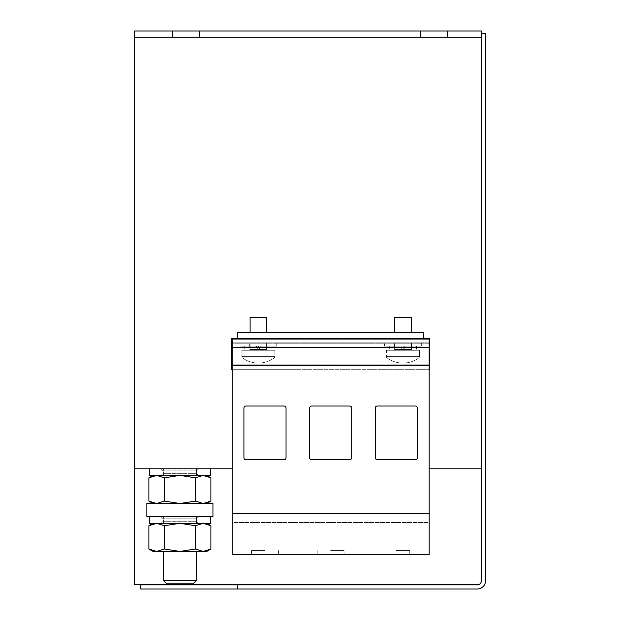 <?xml version="1.0" encoding="UTF-8"?>
<svg xmlns="http://www.w3.org/2000/svg" width="620" height="620" viewBox="0 0 620 620"><rect width="100%" height="100%" fill="white"/><g stroke="black" fill="none" stroke-linecap="round" stroke-linejoin="round"><path stroke-width="0.46" stroke-dasharray="3.1 2.33" d="M264.98 554.722L251.557 554.722L264.98 554.722M264.98 550.591L251.557 550.591L264.98 550.591M330.654 554.722L344.077 554.722L330.654 554.722M330.654 550.591L344.077 550.591L330.654 550.591M396.32 554.722L409.743 554.722L396.32 554.722M396.32 550.591L409.743 550.591L396.32 550.591M163.378 580.366L166.23 583.218L193.564 583.218L166.23 583.218L193.564 583.218L196.416 580.366L163.378 580.366L196.416 580.366L163.378 580.366L163.378 551.413L196.416 551.413L163.378 551.413M180.792 523.327L163.378 523.327L180.792 523.327M180.792 516.724L163.378 516.724L180.792 516.724M180.792 475.416L163.378 475.416L180.792 475.416M180.792 468.805L163.378 468.805L180.792 468.805M146.855 510.113L146.855 516.724L212.939 516.724L146.855 516.724L212.939 516.724L212.939 503.502L146.855 503.502L146.855 510.113M250.108 332.514L250.108 317.231L266.631 317.231L250.108 317.231L266.631 317.231L266.631 332.514L250.108 332.514L266.631 332.514M394.669 332.514L394.669 317.231L411.192 317.231L394.669 317.231L411.192 317.231L411.192 332.514L394.669 332.514L411.192 332.514M241.854 350.269L274.892 350.269L274.892 356.647A1.488 1.488 0 0 1 274.288 357.849L242.459 357.849L274.288 357.849A1.488 1.488 0 0 0 274.892 356.647L241.854 356.647A1.488 1.488 0 0 0 242.459 357.849L258.37 357.849L242.459 357.849A26.846 26.846 0 0 0 274.288 357.849A26.846 26.846 0 0 1 242.459 357.849A1.488 1.488 0 0 1 241.854 356.647L274.892 356.647L241.854 356.647L274.892 356.647L274.892 350.269L241.854 350.269L241.854 356.647L241.854 350.269L274.892 350.269L241.854 350.269M260.385 350.161L258.37 346.138L272.002 346.138L244.745 346.138L272.002 346.138L258.37 346.138L260.385 350.161L267.042 350.161A0.829 0.829 0 0 1 266.631 349.447L258.788 349.447L258.37 350.269L260.439 346.138L258.788 349.447M272.002 346.138L272.002 350.269L258.37 350.269L256.308 346.138L258.37 350.269L244.745 350.269L272.002 350.269L244.745 350.269L272.002 350.269L272.002 346.138M244.745 346.138L244.745 350.269L244.745 346.138M276.752 342.837L239.994 342.837L239.994 346.138L276.752 346.138L239.994 346.138L276.752 346.138L239.994 346.138L239.994 342.837L276.752 342.837L276.752 346.138L276.752 342.837L239.994 342.837L276.752 342.837M256.362 350.161L258.37 346.138L256.308 350.269L256.719 349.447L256.362 350.161L249.697 350.161A0.829 0.829 0 0 0 250.108 349.447L250.108 342.837L266.631 342.837L250.108 342.837L266.631 342.837L266.631 349.447L250.108 349.447L266.631 349.447L266.631 342.837L250.108 342.837L250.108 349.447L257.959 349.447M258.424 350.161L267.042 350.161L267.042 342.837L267.042 350.161L249.697 350.161L249.697 342.837L267.042 342.837L249.697 342.837L267.042 342.837L249.697 342.837L249.697 350.161L267.042 350.161A0.829 0.829 0 0 1 266.631 349.447L260.02 349.447M386.407 350.269L419.453 350.269L419.453 356.647A1.488 1.488 0 0 1 418.849 357.849L387.012 357.849L418.849 357.849A1.488 1.488 0 0 0 419.453 356.647L386.407 356.647A1.488 1.488 0 0 0 387.012 357.849L402.93 357.849L387.012 357.849A26.846 26.846 0 0 0 418.849 357.849A26.846 26.846 0 0 1 387.012 357.849A1.488 1.488 0 0 1 386.407 356.647L419.453 356.647L386.407 356.647L419.453 356.647L419.453 350.269L386.407 350.269L386.407 356.647L386.407 350.269L419.453 350.269L386.407 350.269M404.938 350.161L402.93 346.138L416.562 346.138L389.298 346.138L416.562 346.138L402.93 346.138L404.938 350.161L411.603 350.161A0.829 0.829 0 0 1 411.192 349.447L403.341 349.447L402.93 350.269L405 346.138L403.341 349.447M416.562 346.138L416.562 350.269L402.93 350.269L400.869 346.138L402.93 350.269L389.298 350.269L416.562 350.269L389.298 350.269L416.562 350.269L416.562 346.138M389.298 346.138L389.298 350.269L389.298 346.138M421.313 342.837L384.555 342.837L384.555 346.138L421.313 346.138L384.555 346.138L421.313 346.138L384.555 346.138L384.555 342.837L421.313 342.837L421.313 346.138L421.313 342.837L384.555 342.837L421.313 342.837M400.923 350.161L402.93 346.138L400.869 350.269L401.279 349.447L400.923 350.161L394.258 350.161A0.829 0.829 0 0 0 394.669 349.447L394.669 342.837L411.192 342.837L394.669 342.837L411.192 342.837L411.192 349.447L394.669 349.447L411.192 349.447L411.192 342.837L394.669 342.837L394.669 349.447L402.519 349.447M402.985 350.161L411.603 350.161L411.603 342.837L411.603 350.161L394.258 350.161L394.258 342.837L411.603 342.837L394.258 342.837L411.603 342.837L394.258 342.837L394.258 350.161L411.603 350.161A0.829 0.829 0 0 1 411.192 349.447L404.581 349.447M402.876 350.161L394.258 350.161A0.829 0.829 0 0 0 394.669 349.447L401.279 349.447M258.315 350.161L249.697 350.161A0.829 0.829 0 0 0 250.108 349.447L256.719 349.447M479.074 584.458A4.131 4.131 0 0 0 481.407 580.739A4.131 4.131 0 0 1 479.074 584.458L134.463 584.458L134.463 468.805L232.144 468.805L232.144 522.505L429.156 522.505L429.156 468.805L429.156 522.505L232.144 522.505L232.144 369.683L232.144 468.805L134.463 468.805L232.144 468.805M198.617 468.805L149.335 468.805L210.412 468.805L149.335 468.805L210.412 468.805L161.107 468.805L198.617 468.805L196.54 470.875L198.617 468.805L196.54 470.875L196.54 473.354L196.54 470.875L198.617 468.805M429.156 468.805L481.407 468.805L481.407 580.739L481.407 468.805L429.156 468.805L429.156 369.683L429.156 468.805L481.407 468.805L481.407 31L420.484 31L420.484 37.192L172.67 37.192L172.67 31L172.67 37.192L134.463 37.192L481.407 37.192L134.463 37.192L134.463 31L172.67 31L172.67 37.192M297.817 369.683L231.524 369.683L232.144 369.683L232.144 365.552L232.144 369.683L429.156 369.683L297.817 369.683M134.463 468.805L134.463 37.192M231.524 343.248L231.524 365.141L231.524 343.248L429.776 343.248L231.524 343.248L429.776 343.248L429.776 338.706L429.776 343.248L429.776 342.837L231.524 342.837L231.524 343.248L231.524 338.706L231.524 342.837L231.524 338.706L423.584 338.706L237.724 338.706L237.724 332.514L423.584 332.514L237.724 332.514L237.724 338.706L231.524 338.706L237.724 338.706L237.724 332.514L423.584 332.514L423.584 338.706L429.776 338.706L429.776 342.837L231.524 342.837L231.524 338.706L231.524 342.837L429.776 342.837L429.776 338.706L423.584 338.706L429.776 338.706L429.776 342.837L231.524 342.837L231.524 369.683L231.524 365.552L231.524 369.683L231.524 365.552L429.776 365.552L231.524 365.552L429.156 365.552L429.156 369.683L363.49 369.683L429.156 369.683L429.156 364.165L429.156 365.552L232.144 365.552L232.144 364.165L429.156 364.165L429.156 339.07L429.156 364.165L232.144 364.165L232.144 365.552M237.724 338.706L423.584 338.706L423.584 332.514L423.584 338.706M172.67 31L199.516 31L199.516 37.192L199.516 31L420.484 31L420.484 37.192L481.407 37.192M447.33 31L447.33 37.192M481.407 468.805L481.407 580.739A4.131 4.131 0 0 1 477.276 584.869L237.724 584.869L237.724 589L140.662 589L140.662 584.869L237.724 584.869L237.724 589L237.724 584.869M420.484 31L420.484 37.192M199.516 31L199.516 37.192M481.407 33.48L485.538 33.48L485.538 580.739A8.261 8.261 0 0 1 477.276 589L237.724 589M232.144 347.471L429.156 347.471L429.156 339.07L232.144 339.07L232.144 554.722L429.156 554.722L429.156 522.505L429.156 554.722L363.49 554.722L429.156 554.722L429.156 513.414L232.144 513.414M232.144 522.505L232.144 554.722L232.144 522.505M429.776 343.248L429.776 369.683L429.156 369.683L429.776 369.683L429.776 365.141L429.776 369.683L429.156 369.683M415.322 459.722L377.324 459.722A2.062 2.062 0 0 1 375.255 457.661L375.255 408.092A2.062 2.062 0 0 1 377.324 406.03L415.322 406.03A2.062 2.062 0 0 1 417.384 408.092L417.384 457.661A2.062 2.062 0 0 1 415.322 459.722L377.324 459.722A2.062 2.062 0 0 1 375.255 457.661L375.255 408.092A2.062 2.062 0 0 1 377.324 406.03L415.322 406.03A2.062 2.062 0 0 1 417.384 408.092L417.384 457.661A2.062 2.062 0 0 1 415.322 459.722A2.062 2.062 0 0 0 417.384 457.661L417.384 408.092A2.062 2.062 0 0 0 415.322 406.03L377.324 406.03A2.062 2.062 0 0 0 375.255 408.092L375.255 457.661A2.062 2.062 0 0 0 377.324 459.722L415.322 459.722M429.156 347.471L429.156 513.414M232.144 554.722L363.49 554.722L232.144 554.722M283.976 459.722L245.977 459.722A2.062 2.062 0 0 1 243.916 457.661L243.916 408.092A2.062 2.062 0 0 1 245.977 406.03L283.976 406.03A2.062 2.062 0 0 1 286.045 408.092L286.045 457.661A2.062 2.062 0 0 1 283.976 459.722L245.977 459.722A2.062 2.062 0 0 1 243.916 457.661L243.916 408.092A2.062 2.062 0 0 1 245.977 406.03L283.976 406.03A2.062 2.062 0 0 1 286.045 408.092L286.045 457.661A2.062 2.062 0 0 1 283.976 459.722A2.062 2.062 0 0 0 286.045 457.661L286.045 408.092A2.062 2.062 0 0 0 283.976 406.03L245.977 406.03A2.062 2.062 0 0 0 243.916 408.092L243.916 457.661A2.062 2.062 0 0 0 245.977 459.722L283.976 459.722M232.144 369.683L231.524 369.683L231.524 365.141L429.776 365.141L231.524 365.141L231.524 365.552M429.156 365.552L429.776 365.552M349.649 459.722L311.651 459.722A2.062 2.062 0 0 1 309.589 457.661L309.589 408.092A2.062 2.062 0 0 1 311.651 406.03L349.649 406.03A2.062 2.062 0 0 1 351.718 408.092L351.718 457.661A2.062 2.062 0 0 1 349.649 459.722L311.651 459.722A2.062 2.062 0 0 1 309.589 457.661L309.589 408.092A2.062 2.062 0 0 1 311.651 406.03L349.649 406.03A2.062 2.062 0 0 1 351.718 408.092L351.718 457.661A2.062 2.062 0 0 1 349.649 459.722A2.062 2.062 0 0 0 351.718 457.661L351.718 408.092A2.062 2.062 0 0 0 349.649 406.03L311.651 406.03A2.062 2.062 0 0 0 309.589 408.092L309.589 457.661A2.062 2.062 0 0 0 311.651 459.722L349.649 459.722M164.393 525.729L164.393 549.018L156.643 551.413L148.893 549.018L156.643 551.413L164.393 549.018L156.643 551.413L153.047 551.413L156.643 551.413L148.893 549.018L148.893 525.729L156.643 523.327L148.893 525.729L156.643 523.327L164.393 525.729L156.643 523.327L179.893 523.327L164.393 525.729L164.393 549.018L179.893 551.413L164.393 549.018L164.393 525.729L156.643 523.327L153.047 523.327L179.893 523.327L164.393 525.729L179.893 523.327L153.047 523.327L203.143 523.327L210.893 525.729L210.893 549.018L203.143 551.413L210.893 549.018L203.143 551.413L195.393 549.018L179.893 551.413L153.047 551.413L148.893 549.018M210.893 525.729L203.143 523.327L206.747 523.327L161.107 523.327L206.747 523.327L210.893 525.729L203.143 523.327L195.393 525.729L203.143 523.327L195.393 525.729L195.393 549.018L203.143 551.413L179.893 551.413L206.747 551.413L203.143 551.413L195.393 549.018L179.893 551.413L156.643 551.413L179.893 551.413L164.393 549.018M195.393 549.018L195.393 525.729L179.893 523.327L203.143 523.327L179.893 523.327L195.393 525.729L195.393 549.018L179.893 551.413L206.747 551.413L210.893 549.018M195.393 525.729L179.893 523.327L210.412 523.327L210.412 516.724L149.335 516.724L210.412 516.724L161.107 516.724L210.412 516.724L210.412 523.327L149.335 523.327L210.412 523.327L198.617 523.327L196.54 521.265L196.54 518.785L198.617 516.724L196.54 518.785L196.54 521.265L198.617 523.327L206.747 523.327M164.393 477.818L164.393 501.107L156.643 503.502L148.893 501.107L156.643 503.502L164.393 501.107L156.643 503.502L153.047 503.502L156.643 503.502L148.893 501.107L148.893 477.818L156.643 475.416L148.893 477.818L156.643 475.416L164.393 477.818L156.643 475.416L179.893 475.416L164.393 477.818L164.393 501.107L179.893 503.502L164.393 501.107L164.393 477.818L156.643 475.416L153.047 475.416L179.893 475.416L164.393 477.818L179.893 475.416L153.047 475.416L203.143 475.416L210.893 477.818L210.893 501.107L203.143 503.502L210.893 501.107L203.143 503.502L195.393 501.107L179.893 503.502L203.143 503.502L153.047 503.502L179.893 503.502L164.393 501.107M210.893 477.818L203.143 475.416L206.747 475.416L161.107 475.416L206.747 475.416L210.893 477.818L203.143 475.416L195.393 477.818L195.393 501.107L203.143 503.502L206.747 503.502L203.143 503.502L195.393 501.107L179.893 503.502L203.143 503.502L156.643 503.502L179.893 503.502L195.393 501.107L195.393 477.818L179.893 475.416L203.143 475.416L195.393 477.818L203.143 475.416L179.893 475.416L195.393 477.818L195.393 501.107M195.393 477.818L179.893 475.416L210.412 475.416L210.412 468.805L210.412 475.416L149.335 475.416L210.412 475.416L198.617 475.416L196.54 473.354L198.617 475.416L206.747 475.416M146.855 503.502L212.939 503.502L146.855 503.502M198.617 523.327L161.107 523.327L198.617 523.327L196.54 521.265L196.54 518.785L198.617 516.724L161.107 516.724L210.412 516.724L149.335 516.724L210.412 516.724L198.617 516.724L196.54 518.785L196.54 521.265L198.617 523.327M203.143 523.327L206.692 523.327L203.143 523.327M198.617 475.416L161.107 475.416L198.617 475.416L196.54 473.354L196.54 470.875L196.54 473.354L198.617 475.416M203.143 475.416L206.692 475.416L203.143 475.416M203.143 503.502L206.747 503.502L203.143 503.502M149.335 516.724L149.335 523.327L210.412 523.327M149.335 468.805L149.335 475.416L210.412 475.416M429.156 365.141L232.144 365.141M429.156 343.248L232.144 343.248M231.524 365.141L429.776 365.141M196.54 518.785L163.168 518.785L196.54 518.785M196.54 521.265L163.168 521.265L196.54 521.265M196.54 470.875L163.168 470.875L196.54 470.875M196.54 473.354L163.168 473.354L196.54 473.354M278.403 550.591L278.403 554.722L278.403 550.591M344.077 550.591L344.077 554.722L344.077 550.591M409.743 550.591L409.743 554.722L409.743 550.591M196.416 523.327L196.416 516.724L196.416 523.327M196.416 475.416L196.416 468.805L196.416 475.416M196.416 580.366L196.416 551.413M163.378 475.416L163.378 468.805L163.378 475.416M153.047 523.327L148.893 525.729M153.047 475.416L148.893 477.818M206.747 503.502L210.893 501.107M153.047 503.502L148.893 501.107M163.168 518.785L161.107 516.724L163.168 518.785L163.168 521.265L161.107 523.327L163.168 521.265L163.168 518.785M163.168 470.875L161.107 468.805L163.168 470.875L163.168 473.354L161.107 475.416L163.168 473.354L163.168 470.875M163.378 523.327L163.378 516.724L163.378 523.327M317.231 550.591L317.231 554.722L317.231 550.591M251.557 550.591L251.557 554.722L251.557 550.591M382.897 550.591L382.897 554.722L382.897 550.591"/><path stroke-width="0.93" d="M196.416 580.366L193.564 583.218L166.23 583.218L163.378 580.366L196.416 580.366L196.416 551.413M146.855 510.113L146.855 516.724L212.939 516.724L212.939 503.502L146.855 503.502L146.855 510.113M411.192 332.514L411.192 317.231L394.669 317.231L394.669 332.514M266.631 332.514L266.631 317.231L250.108 317.231L250.108 332.514M134.463 37.192L172.67 37.192L172.67 31L134.463 31L134.463 468.805L232.144 468.805M429.156 468.805L481.407 468.805L481.407 37.192L199.516 37.192L199.516 31L420.484 31L420.484 37.192M237.724 338.706L423.584 338.706L423.584 332.514L237.724 332.514L237.724 338.706L231.524 338.706L231.524 369.683L232.144 369.683M134.463 468.805L134.463 584.458L479.074 584.458M172.67 37.192L199.516 37.192M420.484 31L447.33 31L447.33 37.192M447.33 31L481.407 31L481.407 37.192M172.67 31L199.516 31M237.724 589L140.662 589L140.662 584.869L237.724 584.869L237.724 589L477.276 589A8.261 8.261 0 0 0 485.538 580.739L485.538 33.48L481.407 33.48M237.724 584.869L477.276 584.869A4.131 4.131 0 0 0 481.407 580.739L481.407 468.805M232.144 339.07L429.156 339.07L429.156 347.471L232.144 347.471L232.144 339.07M243.916 408.092L243.916 457.661A2.062 2.062 0 0 0 245.977 459.722L283.976 459.722A2.062 2.062 0 0 0 286.045 457.661L286.045 408.092A2.062 2.062 0 0 0 283.976 406.03L245.977 406.03A2.062 2.062 0 0 0 243.916 408.092M232.144 513.414L429.156 513.414L429.156 554.722L232.144 554.722L232.144 347.471M309.589 408.092L309.589 457.661A2.062 2.062 0 0 0 311.651 459.722L349.649 459.722A2.062 2.062 0 0 0 351.718 457.661L351.718 408.092A2.062 2.062 0 0 0 349.649 406.03L311.651 406.03A2.062 2.062 0 0 0 309.589 408.092M423.584 338.706L429.776 338.706L429.776 365.552L429.156 365.552M429.776 365.552L429.776 369.683L429.156 369.683M375.255 408.092L375.255 457.661A2.062 2.062 0 0 0 377.324 459.722L415.322 459.722A2.062 2.062 0 0 0 417.384 457.661L417.384 408.092A2.062 2.062 0 0 0 415.322 406.03L377.324 406.03A2.062 2.062 0 0 0 375.255 408.092M429.156 513.414L429.156 347.471M232.144 365.552L231.524 365.552M148.893 525.729L148.893 549.018L156.643 551.413L164.393 549.018L164.393 525.729L156.643 523.327L148.893 525.729L153.047 523.327M164.393 525.729L179.893 523.327L195.393 525.729L195.393 549.018L179.893 551.413L164.393 549.018M195.393 549.018L203.143 551.413L210.893 549.018L210.893 525.729L203.143 523.327L195.393 525.729M148.893 549.018L153.047 551.413L206.747 551.413L210.893 549.018M148.893 477.818L148.893 501.107L156.643 503.502L164.393 501.107L164.393 477.818L156.643 475.416L148.893 477.818L153.047 475.416M164.393 477.818L179.893 475.416L195.393 477.818L195.393 501.107L179.893 503.502L164.393 501.107M195.393 501.107L203.143 503.502L210.893 501.107L210.893 477.818L203.143 475.416L195.393 477.818M210.412 516.724L210.412 523.327L210.412 516.724M210.412 523.327L149.335 523.327L149.335 516.724M210.412 468.805L210.412 475.416L210.412 468.805M210.412 475.416L149.335 475.416L149.335 468.805M429.776 365.141L429.156 365.141M232.144 365.141L231.524 365.141M429.776 343.248L429.156 343.248M232.144 343.248L231.524 343.248M206.747 523.327L210.893 525.729M206.747 475.416L210.893 477.818M206.747 503.502L210.893 501.107M153.047 503.502L148.893 501.107M163.378 580.366L163.378 551.413"/></g></svg>
